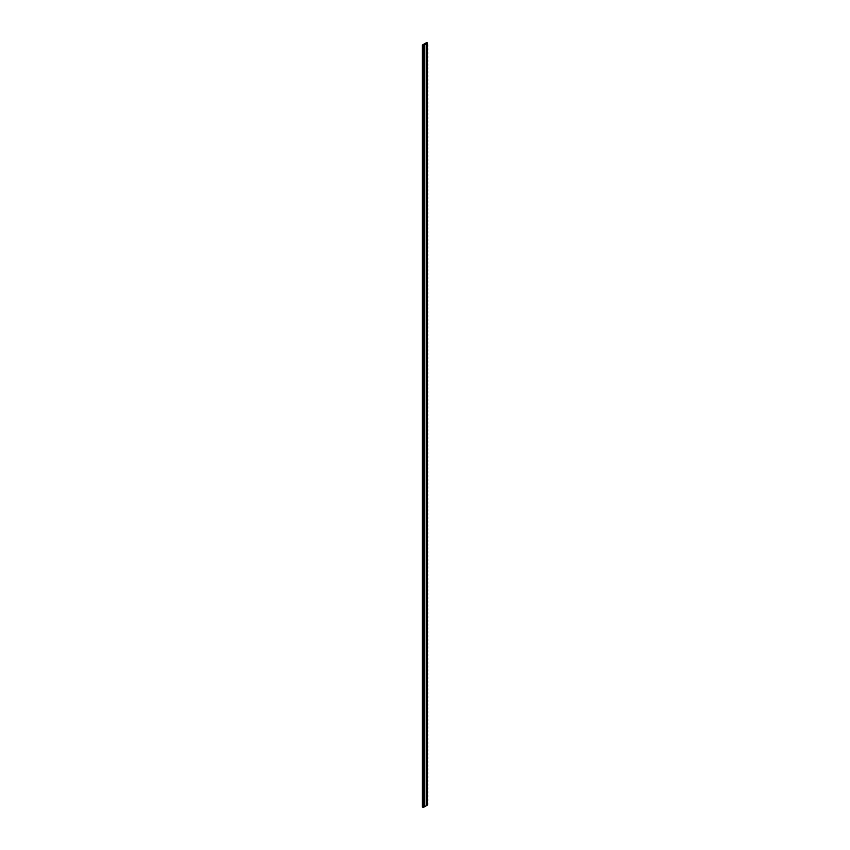 <?xml version="1.0" encoding="UTF-8"?>
<svg xmlns="http://www.w3.org/2000/svg" width="850" height="850" viewBox="0 0 850 850"><rect width="100%" height="100%" fill="white"/><g stroke="black" fill="none" stroke-linecap="round" stroke-linejoin="round"><path stroke-width="1.27" d="M424.671 44.721L424.671 806.671L426.211 805.789L426.211 43.828L424.447 44.721L424.447 806.799L423.236 807.5A2.826 1.636 60 0 1 423.236 804.961L423.236 803.686A2.826 1.636 60 0 1 423.236 801.146L423.236 799.882A2.826 1.636 60 0 1 423.236 797.343L423.236 796.067A2.826 1.636 60 0 1 423.236 793.528L423.236 792.264A2.826 1.636 60 0 1 423.236 789.724L423.236 788.449A2.826 1.636 60 0 1 423.236 785.91L423.236 784.646A2.826 1.636 60 0 1 423.236 782.106L423.236 780.831A2.826 1.636 60 0 1 423.236 778.292L423.236 777.017A2.826 1.636 60 0 1 423.236 774.477L423.236 773.213A2.826 1.636 60 0 1 423.236 770.674L423.236 769.399A2.826 1.636 60 0 1 423.236 766.859L423.236 765.595A2.826 1.636 60 0 1 423.236 763.056L423.236 761.781A2.826 1.636 60 0 1 423.236 759.241L423.236 757.977A2.826 1.636 60 0 1 423.236 755.438L423.236 754.162A2.826 1.636 60 0 1 423.236 751.623L423.236 750.359A2.826 1.636 60 0 1 423.236 747.809L423.236 746.544A2.826 1.636 60 0 1 423.236 744.005L423.236 742.73A2.826 1.636 60 0 1 423.236 740.191L423.236 738.926A2.826 1.636 60 0 1 423.236 736.387L423.236 735.112A2.826 1.636 60 0 1 423.236 732.572L423.236 731.308A2.826 1.636 60 0 1 423.236 728.769L423.236 727.494A2.826 1.636 60 0 1 423.236 724.954L423.236 723.69A2.826 1.636 60 0 1 423.236 721.151L423.236 719.876A2.826 1.636 60 0 1 423.236 717.336L423.236 716.061A2.826 1.636 60 0 1 423.236 713.522L423.236 712.258A2.826 1.636 60 0 1 423.236 709.718L423.236 708.443A2.826 1.636 60 0 1 423.236 705.904L423.236 704.639A2.826 1.636 60 0 1 423.236 702.1L423.236 700.825A2.826 1.636 60 0 1 423.236 698.286L423.236 697.021A2.826 1.636 60 0 1 423.236 694.482L423.236 693.207A2.826 1.636 60 0 1 423.236 690.668L423.236 689.393A2.826 1.636 60 0 1 423.236 686.853L423.236 685.589A2.826 1.636 60 0 1 423.236 683.049L423.236 681.774A2.826 1.636 60 0 1 423.236 679.235L423.236 677.971A2.826 1.636 60 0 1 423.236 675.431L423.236 674.156A2.826 1.636 60 0 1 423.236 671.617L423.236 670.352A2.826 1.636 60 0 1 423.236 667.813L423.236 666.538A2.826 1.636 60 0 1 423.236 663.999L423.236 662.734A2.826 1.636 60 0 1 423.236 660.184L423.236 658.92A2.826 1.636 60 0 1 423.236 656.381L423.236 655.106A2.826 1.636 60 0 1 423.236 652.566L423.236 651.302A2.826 1.636 60 0 1 423.236 648.763L423.236 647.487A2.826 1.636 60 0 1 423.236 644.948L423.236 643.684A2.826 1.636 60 0 1 423.236 641.144L423.236 639.869A2.826 1.636 60 0 1 423.236 637.33L423.236 636.066A2.826 1.636 60 0 1 423.236 633.516L423.236 632.251A2.826 1.636 60 0 1 423.236 629.712L423.236 628.437A2.826 1.636 60 0 1 423.236 625.898L423.236 624.633A2.826 1.636 60 0 1 423.236 622.094L423.236 620.819A2.826 1.636 60 0 1 423.236 618.279L423.236 617.015A2.826 1.636 60 0 1 423.236 614.476L423.236 613.201A2.826 1.636 60 0 1 423.236 610.661L423.236 609.397A2.826 1.636 60 0 1 423.236 606.857L423.236 605.582A2.826 1.636 60 0 1 423.236 603.043L423.236 601.768A2.826 1.636 60 0 1 423.236 599.229L423.236 597.964A2.826 1.636 60 0 1 423.236 595.425L423.236 594.15A2.826 1.636 60 0 1 423.236 591.611L423.236 590.346A2.826 1.636 60 0 1 423.236 587.807L423.236 586.532A2.826 1.636 60 0 1 423.236 583.992L423.236 582.728A2.826 1.636 60 0 1 423.236 580.189L423.236 578.914A2.826 1.636 60 0 1 423.236 576.374L423.236 575.099A2.826 1.636 60 0 1 423.236 572.56L423.236 571.296A2.826 1.636 60 0 1 423.236 568.756L423.236 567.481A2.826 1.636 60 0 1 423.236 564.942L423.236 563.678A2.826 1.636 60 0 1 423.236 561.138L423.236 559.863A2.826 1.636 60 0 1 423.236 557.324L423.236 556.059A2.826 1.636 60 0 1 423.236 553.52L423.236 552.245A2.826 1.636 60 0 1 423.236 549.706L423.236 548.441A2.826 1.636 60 0 1 423.236 545.891L423.236 544.627A2.826 1.636 60 0 1 423.236 542.087L423.236 540.812A2.826 1.636 60 0 1 423.236 538.273L423.236 537.009A2.826 1.636 60 0 1 423.236 534.469L423.236 533.194A2.826 1.636 60 0 1 423.236 530.655L423.236 529.391A2.826 1.636 60 0 1 423.236 526.851L423.236 525.576A2.826 1.636 60 0 1 423.236 523.037L423.236 521.773A2.826 1.636 60 0 1 423.236 519.233L423.236 517.958A2.826 1.636 60 0 1 423.236 515.419L423.236 514.144A2.826 1.636 60 0 1 423.236 511.604L423.236 510.34A2.826 1.636 60 0 1 423.236 507.801L423.236 506.526A2.826 1.636 60 0 1 423.236 503.986L423.236 502.722A2.826 1.636 60 0 1 423.236 500.183L423.236 498.908A2.826 1.636 60 0 1 423.236 496.368L423.236 495.104A2.826 1.636 60 0 1 423.236 492.564L423.236 491.289A2.826 1.636 60 0 1 423.236 488.75L423.236 487.475A2.826 1.636 60 0 1 423.236 484.936L423.236 483.671A2.826 1.636 60 0 1 423.236 481.132L423.236 479.857A2.826 1.636 60 0 1 423.236 477.317L423.236 476.053A2.826 1.636 60 0 1 423.236 473.514L423.236 472.239A2.826 1.636 60 0 1 423.236 469.699L423.236 468.435A2.826 1.636 60 0 1 423.236 465.896L423.236 464.621A2.826 1.636 60 0 1 423.236 462.081L423.236 460.817A2.826 1.636 60 0 1 423.236 458.267L423.236 457.002A2.826 1.636 60 0 1 423.236 454.463L423.236 453.188A2.826 1.636 60 0 1 423.236 450.649L423.236 449.384A2.826 1.636 60 0 1 423.236 446.845L423.236 445.57A2.826 1.636 60 0 1 423.236 443.031L423.236 441.766A2.826 1.636 60 0 1 423.236 439.227L423.236 437.952A2.826 1.636 60 0 1 423.236 435.413L423.236 434.148A2.826 1.636 60 0 1 423.236 431.609L423.236 430.334A2.826 1.636 60 0 1 423.236 427.794L423.236 426.519A2.826 1.636 60 0 1 423.236 423.98L423.236 422.716A2.826 1.636 60 0 1 423.236 420.176L423.236 418.901A2.826 1.636 60 0 1 423.236 416.362L423.236 415.098A2.826 1.636 60 0 1 423.236 412.558L423.236 411.283A2.826 1.636 60 0 1 423.236 408.744L423.236 407.479A2.826 1.636 60 0 1 423.236 404.94L423.236 403.665A2.826 1.636 60 0 1 423.236 401.126L423.236 399.851A2.826 1.636 60 0 1 423.236 397.311L423.236 396.047A2.826 1.636 60 0 1 423.236 393.507L423.236 392.233A2.826 1.636 60 0 1 423.236 389.693L423.236 388.429A2.826 1.636 60 0 1 423.236 385.889L423.236 384.614A2.826 1.636 60 0 1 423.236 382.075L423.236 380.811A2.826 1.636 60 0 1 423.236 378.271L423.236 376.996A2.826 1.636 60 0 1 423.236 374.457L423.236 373.192A2.826 1.636 60 0 1 423.236 370.642L423.236 369.378A2.826 1.636 60 0 1 423.236 366.839L423.236 365.564A2.826 1.636 60 0 1 423.236 363.024L423.236 361.76A2.826 1.636 60 0 1 423.236 359.221L423.236 357.946A2.826 1.636 60 0 1 423.236 355.406L423.236 354.142A2.826 1.636 60 0 1 423.236 351.603L423.236 350.328A2.826 1.636 60 0 1 423.236 347.788L423.236 346.524A2.826 1.636 60 0 1 423.236 343.974L423.236 342.709A2.826 1.636 60 0 1 423.236 340.17L423.236 338.895A2.826 1.636 60 0 1 423.236 336.356L423.236 335.091A2.826 1.636 60 0 1 423.236 332.552L423.236 331.277A2.826 1.636 60 0 1 423.236 328.737L423.236 327.473A2.826 1.636 60 0 1 423.236 324.934L423.236 323.659A2.826 1.636 60 0 1 423.236 321.119L423.236 319.855A2.826 1.636 60 0 1 423.236 317.316L423.236 316.041A2.826 1.636 60 0 1 423.236 313.501L423.236 312.226A2.826 1.636 60 0 1 423.236 309.687L423.236 308.422A2.826 1.636 60 0 1 423.236 305.883L423.236 304.608A2.826 1.636 60 0 1 423.236 302.069L423.236 300.804A2.826 1.636 60 0 1 423.236 298.265L423.236 296.99A2.826 1.636 60 0 1 423.236 294.451L423.236 293.186A2.826 1.636 60 0 1 423.236 290.647L423.236 289.372A2.826 1.636 60 0 1 423.236 286.832L423.236 285.558A2.826 1.636 60 0 1 423.236 283.018L423.236 281.754A2.826 1.636 60 0 1 423.236 279.214L423.236 277.939A2.826 1.636 60 0 1 423.236 275.4L423.236 274.136A2.826 1.636 60 0 1 423.236 271.596L423.236 270.321A2.826 1.636 60 0 1 423.236 267.782L423.236 266.517A2.826 1.636 60 0 1 423.236 263.978L423.236 262.703A2.826 1.636 60 0 1 423.236 260.164L423.236 258.899A2.826 1.636 60 0 1 423.236 256.349L423.236 255.085A2.826 1.636 60 0 1 423.236 252.546L423.236 251.271A2.826 1.636 60 0 1 423.236 248.731L423.236 247.467A2.826 1.636 60 0 1 423.236 244.928L423.236 243.653A2.826 1.636 60 0 1 423.236 241.113L423.236 239.849A2.826 1.636 60 0 1 423.236 237.309L423.236 236.034A2.826 1.636 60 0 1 423.236 233.495L423.236 232.231A2.826 1.636 60 0 1 423.236 229.691L423.236 228.416A2.826 1.636 60 0 1 423.236 225.877L423.236 224.602A2.826 1.636 60 0 1 423.236 222.062L423.236 220.798A2.826 1.636 60 0 1 423.236 218.259L423.236 216.984A2.826 1.636 60 0 1 423.236 214.444L423.236 213.18A2.826 1.636 60 0 1 423.236 210.641L423.236 209.366A2.826 1.636 60 0 1 423.236 206.826L423.236 205.562A2.826 1.636 60 0 1 423.236 203.023L423.236 201.748A2.826 1.636 60 0 1 423.236 199.208L423.236 197.933A2.826 1.636 60 0 1 423.236 195.394L423.236 194.129A2.826 1.636 60 0 1 423.236 191.59L423.236 190.315A2.826 1.636 60 0 1 423.236 187.776L423.236 186.511A2.826 1.636 60 0 1 423.236 183.972L423.236 182.697A2.826 1.636 60 0 1 423.236 180.157L423.236 178.893A2.826 1.636 60 0 1 423.236 176.354L423.236 175.079A2.826 1.636 60 0 1 423.236 172.539L423.236 171.275A2.826 1.636 60 0 1 423.236 168.725L423.236 167.461A2.826 1.636 60 0 1 423.236 164.921L423.236 163.646A2.826 1.636 60 0 1 423.236 161.107L423.236 159.843A2.826 1.636 60 0 1 423.236 157.303L423.236 156.028A2.826 1.636 60 0 1 423.236 153.489L423.236 152.224A2.826 1.636 60 0 1 423.236 149.685L423.236 148.41A2.826 1.636 60 0 1 423.236 145.871L423.236 144.606A2.826 1.636 60 0 1 423.236 142.067L423.236 140.792A2.826 1.636 60 0 1 423.236 138.252L423.236 136.977A2.826 1.636 60 0 1 423.236 134.438L423.236 133.174A2.826 1.636 60 0 1 423.236 130.634L423.236 129.359A2.826 1.636 60 0 1 423.236 126.82L423.236 125.556A2.826 1.636 60 0 1 423.236 123.016L423.236 121.741A2.826 1.636 60 0 1 423.236 119.202L423.236 117.938A2.826 1.636 60 0 1 423.236 115.398L423.236 114.123A2.826 1.636 60 0 1 423.236 111.584L423.236 110.309A2.826 1.636 60 0 1 423.236 107.769L423.236 106.505A2.826 1.636 60 0 1 423.236 103.966L423.236 102.691A2.826 1.636 60 0 1 423.236 100.151L423.236 98.887A2.826 1.636 60 0 1 423.236 96.348L423.236 95.073A2.826 1.636 60 0 1 423.236 92.533L423.236 91.269A2.826 1.636 60 0 1 423.236 88.729L423.236 87.454A2.826 1.636 60 0 1 423.236 84.915L423.236 83.651A2.826 1.636 60 0 1 423.236 81.101L423.236 79.836A2.826 1.636 60 0 1 423.236 77.297L423.236 76.022A2.826 1.636 60 0 1 423.236 73.483L423.236 72.218A2.826 1.636 60 0 1 423.236 69.679L423.236 68.404A2.826 1.636 60 0 1 423.236 65.864L423.236 64.6A2.826 1.636 60 0 1 423.236 62.061L423.236 60.786A2.826 1.636 60 0 1 423.236 58.246L423.236 56.982A2.826 1.636 60 0 1 423.236 54.443L423.236 53.167A2.826 1.636 60 0 1 423.236 50.628L423.236 49.353A2.826 1.636 60 0 1 423.236 46.814L423.236 45.549L424.447 44.848M427.337 43.116A2.826 1.636 -120 0 1 427.391 42.861L426.764 42.5L422.365 45.039L422.365 806.99L423.236 807.5A2.826 1.636 -60 0 0 423.236 804.961M426.211 805.662L427.391 805.109A2.826 1.636 -60 0 1 427.635 804.323L427.635 803.059A2.826 1.636 -60 0 1 427.635 800.519L427.635 799.244A2.826 1.636 -60 0 1 427.635 796.705L427.635 795.441A2.826 1.636 -60 0 1 427.635 792.901L427.635 791.626A2.826 1.636 -60 0 1 427.635 789.087L427.635 787.812A2.826 1.636 -60 0 1 427.635 785.273L427.635 784.008A2.826 1.636 -60 0 1 427.635 781.469L427.635 780.194A2.826 1.636 -60 0 1 427.635 777.654L427.635 776.39A2.826 1.636 -60 0 1 427.635 773.851L427.635 772.576A2.826 1.636 -60 0 1 427.635 770.036L427.635 768.772A2.826 1.636 -60 0 1 427.635 766.232L427.635 764.957A2.826 1.636 -60 0 1 427.635 762.418L427.635 761.143A2.826 1.636 -60 0 1 427.635 758.604L427.635 757.339A2.826 1.636 -60 0 1 427.635 754.8L427.635 753.525A2.826 1.636 -60 0 1 427.635 750.986L427.635 749.721A2.826 1.636 -60 0 1 427.635 747.182L427.635 745.907A2.826 1.636 -60 0 1 427.635 743.367L427.635 742.103A2.826 1.636 -60 0 1 427.635 739.564L427.635 738.289A2.826 1.636 -60 0 1 427.635 735.749L427.635 734.474A2.826 1.636 -60 0 1 427.635 731.935L427.635 730.671A2.826 1.636 -60 0 1 427.635 728.131L427.635 726.856A2.826 1.636 -60 0 1 427.635 724.317L427.635 723.053A2.826 1.636 -60 0 1 427.635 720.513L427.635 719.238A2.826 1.636 -60 0 1 427.635 716.699L427.635 715.434A2.826 1.636 -60 0 1 427.635 712.895L427.635 711.62A2.826 1.636 -60 0 1 427.635 709.081L427.635 707.816A2.826 1.636 -60 0 1 427.635 705.266L427.635 704.002A2.826 1.636 -60 0 1 427.635 701.463L427.635 700.188A2.826 1.636 -60 0 1 427.635 697.648L427.635 696.384A2.826 1.636 -60 0 1 427.635 693.844L427.635 692.569A2.826 1.636 -60 0 1 427.635 690.03L427.635 688.766A2.826 1.636 -60 0 1 427.635 686.226L427.635 684.951A2.826 1.636 -60 0 1 427.635 682.412L427.635 681.148A2.826 1.636 -60 0 1 427.635 678.608L427.635 677.333A2.826 1.636 -60 0 1 427.635 674.794L427.635 673.519A2.826 1.636 -60 0 1 427.635 670.979L427.635 669.715A2.826 1.636 -60 0 1 427.635 667.176L427.635 665.901A2.826 1.636 -60 0 1 427.635 663.361L427.635 662.097A2.826 1.636 -60 0 1 427.635 659.558L427.635 658.282A2.826 1.636 -60 0 1 427.635 655.743L427.635 654.479A2.826 1.636 -60 0 1 427.635 651.939L427.635 650.664A2.826 1.636 -60 0 1 427.635 648.125L427.635 646.85A2.826 1.636 -60 0 1 427.635 644.311L427.635 643.046A2.826 1.636 -60 0 1 427.635 640.507L427.635 639.232A2.826 1.636 -60 0 1 427.635 636.692L427.635 635.428A2.826 1.636 -60 0 1 427.635 632.889L427.635 631.614A2.826 1.636 -60 0 1 427.635 629.074L427.635 627.81A2.826 1.636 -60 0 1 427.635 625.271L427.635 623.996A2.826 1.636 -60 0 1 427.635 621.456L427.635 620.192A2.826 1.636 -60 0 1 427.635 617.642L427.635 616.378A2.826 1.636 -60 0 1 427.635 613.838L427.635 612.563A2.826 1.636 -60 0 1 427.635 610.024L427.635 608.759A2.826 1.636 -60 0 1 427.635 606.22L427.635 604.945A2.826 1.636 -60 0 1 427.635 602.406L427.635 601.141A2.826 1.636 -60 0 1 427.635 598.602L427.635 597.327A2.826 1.636 -60 0 1 427.635 594.787L427.635 593.523A2.826 1.636 -60 0 1 427.635 590.984L427.635 589.709A2.826 1.636 -60 0 1 427.635 587.169L427.635 585.894A2.826 1.636 -60 0 1 427.635 583.355L427.635 582.091A2.826 1.636 -60 0 1 427.635 579.551L427.635 578.276A2.826 1.636 -60 0 1 427.635 575.737L427.635 574.472A2.826 1.636 -60 0 1 427.635 571.933L427.635 570.658A2.826 1.636 -60 0 1 427.635 568.119L427.635 566.854A2.826 1.636 -60 0 1 427.635 564.315L427.635 563.04A2.826 1.636 -60 0 1 427.635 560.501L427.635 559.226A2.826 1.636 -60 0 1 427.635 556.686L427.635 555.422A2.826 1.636 -60 0 1 427.635 552.883L427.635 551.607A2.826 1.636 -60 0 1 427.635 549.068L427.635 547.804A2.826 1.636 -60 0 1 427.635 545.264L427.635 543.989A2.826 1.636 -60 0 1 427.635 541.45L427.635 540.186A2.826 1.636 -60 0 1 427.635 537.646L427.635 536.371A2.826 1.636 -60 0 1 427.635 533.832L427.635 532.567A2.826 1.636 -60 0 1 427.635 530.017L427.635 528.753A2.826 1.636 -60 0 1 427.635 526.214L427.635 524.939A2.826 1.636 -60 0 1 427.635 522.399L427.635 521.135A2.826 1.636 -60 0 1 427.635 518.596L427.635 517.321A2.826 1.636 -60 0 1 427.635 514.781L427.635 513.517A2.826 1.636 -60 0 1 427.635 510.978L427.635 509.703A2.826 1.636 -60 0 1 427.635 507.163L427.635 505.899A2.826 1.636 -60 0 1 427.635 503.359L427.635 502.084A2.826 1.636 -60 0 1 427.635 499.545L427.635 498.27A2.826 1.636 -60 0 1 427.635 495.731L427.635 494.466A2.826 1.636 -60 0 1 427.635 491.927L427.635 490.652A2.826 1.636 -60 0 1 427.635 488.112L427.635 486.848A2.826 1.636 -60 0 1 427.635 484.309L427.635 483.034A2.826 1.636 -60 0 1 427.635 480.494L427.635 479.23A2.826 1.636 -60 0 1 427.635 476.691L427.635 475.416A2.826 1.636 -60 0 1 427.635 472.876L427.635 471.601A2.826 1.636 -60 0 1 427.635 469.062L427.635 467.797A2.826 1.636 -60 0 1 427.635 465.258L427.635 463.983A2.826 1.636 -60 0 1 427.635 461.444L427.635 460.179A2.826 1.636 -60 0 1 427.635 457.64L427.635 456.365A2.826 1.636 -60 0 1 427.635 453.826L427.635 452.561A2.826 1.636 -60 0 1 427.635 450.022L427.635 448.747A2.826 1.636 -60 0 1 427.635 446.207L427.635 444.933A2.826 1.636 -60 0 1 427.635 442.393L427.635 441.129A2.826 1.636 -60 0 1 427.635 438.589L427.635 437.314A2.826 1.636 -60 0 1 427.635 434.775L427.635 433.511A2.826 1.636 -60 0 1 427.635 430.971L427.635 429.696A2.826 1.636 -60 0 1 427.635 427.157L427.635 425.892A2.826 1.636 -60 0 1 427.635 423.353L427.635 422.078A2.826 1.636 -60 0 1 427.635 419.539L427.635 418.274A2.826 1.636 -60 0 1 427.635 415.724L427.635 414.46A2.826 1.636 -60 0 1 427.635 411.921L427.635 410.646A2.826 1.636 -60 0 1 427.635 408.106L427.635 406.842A2.826 1.636 -60 0 1 427.635 404.303L427.635 403.027A2.826 1.636 -60 0 1 427.635 400.488L427.635 399.224A2.826 1.636 -60 0 1 427.635 396.684L427.635 395.409A2.826 1.636 -60 0 1 427.635 392.87L427.635 391.606A2.826 1.636 -60 0 1 427.635 389.066L427.635 387.791A2.826 1.636 -60 0 1 427.635 385.252L427.635 383.977A2.826 1.636 -60 0 1 427.635 381.438L427.635 380.173A2.826 1.636 -60 0 1 427.635 377.634L427.635 376.359A2.826 1.636 -60 0 1 427.635 373.819L427.635 372.555A2.826 1.636 -60 0 1 427.635 370.016L427.635 368.741A2.826 1.636 -60 0 1 427.635 366.201L427.635 364.937A2.826 1.636 -60 0 1 427.635 362.397L427.635 361.123A2.826 1.636 -60 0 1 427.635 358.583L427.635 357.308A2.826 1.636 -60 0 1 427.635 354.769L427.635 353.504A2.826 1.636 -60 0 1 427.635 350.965L427.635 349.69A2.826 1.636 -60 0 1 427.635 347.151L427.635 345.886A2.826 1.636 -60 0 1 427.635 343.347L427.635 342.072A2.826 1.636 -60 0 1 427.635 339.533L427.635 338.268A2.826 1.636 -60 0 1 427.635 335.729L427.635 334.454A2.826 1.636 -60 0 1 427.635 331.914L427.635 330.65A2.826 1.636 -60 0 1 427.635 328.1L427.635 326.836A2.826 1.636 -60 0 1 427.635 324.296L427.635 323.021A2.826 1.636 -60 0 1 427.635 320.482L427.635 319.217A2.826 1.636 -60 0 1 427.635 316.678L427.635 315.403A2.826 1.636 -60 0 1 427.635 312.864L427.635 311.599A2.826 1.636 -60 0 1 427.635 309.06L427.635 307.785A2.826 1.636 -60 0 1 427.635 305.246L427.635 303.981A2.826 1.636 -60 0 1 427.635 301.442L427.635 300.167A2.826 1.636 -60 0 1 427.635 297.627L427.635 296.353A2.826 1.636 -60 0 1 427.635 293.813L427.635 292.549A2.826 1.636 -60 0 1 427.635 290.009L427.635 288.734A2.826 1.636 -60 0 1 427.635 286.195L427.635 284.931A2.826 1.636 -60 0 1 427.635 282.391L427.635 281.116A2.826 1.636 -60 0 1 427.635 278.577L427.635 277.312A2.826 1.636 -60 0 1 427.635 274.773L427.635 273.498A2.826 1.636 -60 0 1 427.635 270.959L427.635 269.684A2.826 1.636 -60 0 1 427.635 267.144L427.635 265.88A2.826 1.636 -60 0 1 427.635 263.341L427.635 262.066A2.826 1.636 -60 0 1 427.635 259.526L427.635 258.262A2.826 1.636 -60 0 1 427.635 255.722L427.635 254.447A2.826 1.636 -60 0 1 427.635 251.908L427.635 250.644A2.826 1.636 -60 0 1 427.635 248.104L427.635 246.829A2.826 1.636 -60 0 1 427.635 244.29L427.635 243.026A2.826 1.636 -60 0 1 427.635 240.476L427.635 239.211A2.826 1.636 -60 0 1 427.635 236.672L427.635 235.397A2.826 1.636 -60 0 1 427.635 232.857L427.635 231.593A2.826 1.636 -60 0 1 427.635 229.054L427.635 227.779A2.826 1.636 -60 0 1 427.635 225.239L427.635 223.975A2.826 1.636 -60 0 1 427.635 221.436L427.635 220.161A2.826 1.636 -60 0 1 427.635 217.621L427.635 216.357A2.826 1.636 -60 0 1 427.635 213.817L427.635 212.542A2.826 1.636 -60 0 1 427.635 210.003L427.635 208.728A2.826 1.636 -60 0 1 427.635 206.189L427.635 204.924A2.826 1.636 -60 0 1 427.635 202.385L427.635 201.11A2.826 1.636 -60 0 1 427.635 198.571L427.635 197.306A2.826 1.636 -60 0 1 427.635 194.767L427.635 193.492A2.826 1.636 -60 0 1 427.635 190.952L427.635 189.688A2.826 1.636 -60 0 1 427.635 187.149L427.635 185.874A2.826 1.636 -60 0 1 427.635 183.334L427.635 182.059A2.826 1.636 -60 0 1 427.635 179.52L427.635 178.256A2.826 1.636 -60 0 1 427.635 175.716L427.635 174.441A2.826 1.636 -60 0 1 427.635 171.902L427.635 170.637A2.826 1.636 -60 0 1 427.635 168.098L427.635 166.823A2.826 1.636 -60 0 1 427.635 164.284L427.635 163.019A2.826 1.636 -60 0 1 427.635 160.48L427.635 159.205A2.826 1.636 -60 0 1 427.635 156.666L427.635 155.391A2.826 1.636 -60 0 1 427.635 152.851L427.635 151.587A2.826 1.636 -60 0 1 427.635 149.048L427.635 147.773A2.826 1.636 -60 0 1 427.635 145.233L427.635 143.969A2.826 1.636 -60 0 1 427.635 141.429L427.635 140.154A2.826 1.636 -60 0 1 427.635 137.615L427.635 136.351A2.826 1.636 -60 0 1 427.635 133.811L427.635 132.536A2.826 1.636 -60 0 1 427.635 129.997L427.635 128.732A2.826 1.636 -60 0 1 427.635 126.183L427.635 124.918A2.826 1.636 -60 0 1 427.635 122.379L427.635 121.104A2.826 1.636 -60 0 1 427.635 118.564L427.635 117.3A2.826 1.636 -60 0 1 427.635 114.761L427.635 113.486A2.826 1.636 -60 0 1 427.635 110.946L427.635 109.682A2.826 1.636 -60 0 1 427.635 107.142L427.635 105.868A2.826 1.636 -60 0 1 427.635 103.328L427.635 102.064A2.826 1.636 -60 0 1 427.635 99.524L427.635 98.249A2.826 1.636 -60 0 1 427.635 95.71L427.635 94.435A2.826 1.636 -60 0 1 427.635 91.896L427.635 90.631A2.826 1.636 -60 0 1 427.635 88.092L427.635 86.817A2.826 1.636 -60 0 1 427.635 84.277L427.635 83.013A2.826 1.636 -60 0 1 427.635 80.474L427.635 79.199A2.826 1.636 -60 0 1 427.635 76.659L427.635 75.395A2.826 1.636 -60 0 1 427.635 72.856L427.635 71.581A2.826 1.636 -60 0 1 427.635 69.041L427.635 67.766A2.826 1.636 -60 0 1 427.635 65.227L427.635 63.963A2.826 1.636 -60 0 1 427.635 61.423L427.635 60.148A2.826 1.636 -60 0 1 427.635 57.609L427.635 56.344A2.826 1.636 -60 0 1 427.635 53.805L427.635 52.53A2.826 1.636 -60 0 1 427.635 49.991L427.635 48.726A2.826 1.636 -60 0 1 427.635 46.187L427.635 44.912A2.826 1.636 -60 0 1 427.391 43.159L426.211 43.828M426.434 805.662L426.434 43.711M427.327 43.191A2.826 1.636 -120 0 0 427.635 44.912M427.635 46.187A2.826 1.636 -120 0 0 427.635 48.726M427.635 49.991A2.826 1.636 -120 0 0 427.635 52.53M427.635 53.805A2.826 1.636 -120 0 0 427.635 56.344M427.635 57.609A2.826 1.636 -120 0 0 427.635 60.148M427.635 61.423A2.826 1.636 -120 0 0 427.635 63.963M427.635 65.227A2.826 1.636 -120 0 0 427.635 67.766M427.635 69.041A2.826 1.636 -120 0 0 427.635 71.581M427.635 72.856A2.826 1.636 -120 0 0 427.635 75.395M427.635 76.659A2.826 1.636 -120 0 0 427.635 79.199M427.635 80.474A2.826 1.636 -120 0 0 427.635 83.013M427.635 84.277A2.826 1.636 -120 0 0 427.635 86.817M427.635 88.092A2.826 1.636 -120 0 0 427.635 90.631M427.635 91.896A2.826 1.636 -120 0 0 427.635 94.435M427.635 95.71A2.826 1.636 -120 0 0 427.635 98.249M427.635 99.524A2.826 1.636 -120 0 0 427.635 102.064M427.635 103.328A2.826 1.636 -120 0 0 427.635 105.868M427.635 107.142A2.826 1.636 -120 0 0 427.635 109.682M427.635 110.946A2.826 1.636 -120 0 0 427.635 113.486M427.635 114.761A2.826 1.636 -120 0 0 427.635 117.3M427.635 118.564A2.826 1.636 -120 0 0 427.635 121.104M427.635 122.379A2.826 1.636 -120 0 0 427.635 124.918M427.635 126.183A2.826 1.636 -120 0 0 427.635 128.732M427.635 129.997A2.826 1.636 -120 0 0 427.635 132.536M427.635 133.811A2.826 1.636 -120 0 0 427.635 136.351M427.635 137.615A2.826 1.636 -120 0 0 427.635 140.154M427.635 141.429A2.826 1.636 -120 0 0 427.635 143.969M427.635 145.233A2.826 1.636 -120 0 0 427.635 147.773M427.635 149.048A2.826 1.636 -120 0 0 427.635 151.587M427.635 152.851A2.826 1.636 -120 0 0 427.635 155.391M427.635 156.666A2.826 1.636 -120 0 0 427.635 159.205M427.635 160.48A2.826 1.636 -120 0 0 427.635 163.019M427.635 164.284A2.826 1.636 -120 0 0 427.635 166.823M427.635 168.098A2.826 1.636 -120 0 0 427.635 170.637M427.635 171.902A2.826 1.636 -120 0 0 427.635 174.441M427.635 175.716A2.826 1.636 -120 0 0 427.635 178.256M427.635 179.52A2.826 1.636 -120 0 0 427.635 182.059M427.635 183.334A2.826 1.636 -120 0 0 427.635 185.874M427.635 187.149A2.826 1.636 -120 0 0 427.635 189.688M427.635 190.952A2.826 1.636 -120 0 0 427.635 193.492M427.635 194.767A2.826 1.636 -120 0 0 427.635 197.306M427.635 198.571A2.826 1.636 -120 0 0 427.635 201.11M427.635 202.385A2.826 1.636 -120 0 0 427.635 204.924M427.635 206.189A2.826 1.636 -120 0 0 427.635 208.728M427.635 210.003A2.826 1.636 -120 0 0 427.635 212.542M427.635 213.817A2.826 1.636 -120 0 0 427.635 216.357M427.635 217.621A2.826 1.636 -120 0 0 427.635 220.161M427.635 221.436A2.826 1.636 -120 0 0 427.635 223.975M427.635 225.239A2.826 1.636 -120 0 0 427.635 227.779M427.635 229.054A2.826 1.636 -120 0 0 427.635 231.593M427.635 232.857A2.826 1.636 -120 0 0 427.635 235.397M427.635 236.672A2.826 1.636 -120 0 0 427.635 239.211M427.635 240.476A2.826 1.636 -120 0 0 427.635 243.026M427.635 244.29A2.826 1.636 -120 0 0 427.635 246.829M427.635 248.104A2.826 1.636 -120 0 0 427.635 250.644M427.635 251.908A2.826 1.636 -120 0 0 427.635 254.447M427.635 255.722A2.826 1.636 -120 0 0 427.635 258.262M427.635 259.526A2.826 1.636 -120 0 0 427.635 262.066M427.635 263.341A2.826 1.636 -120 0 0 427.635 265.88M427.635 267.144A2.826 1.636 -120 0 0 427.635 269.684M427.635 270.959A2.826 1.636 -120 0 0 427.635 273.498M427.635 274.773A2.826 1.636 -120 0 0 427.635 277.312M427.635 278.577A2.826 1.636 -120 0 0 427.635 281.116M427.635 282.391A2.826 1.636 -120 0 0 427.635 284.931M427.635 286.195A2.826 1.636 -120 0 0 427.635 288.734M427.635 290.009A2.826 1.636 -120 0 0 427.635 292.549M427.635 293.813A2.826 1.636 -120 0 0 427.635 296.353M427.635 297.627A2.826 1.636 -120 0 0 427.635 300.167M427.635 301.442A2.826 1.636 -120 0 0 427.635 303.981M427.635 305.246A2.826 1.636 -120 0 0 427.635 307.785M427.635 309.06A2.826 1.636 -120 0 0 427.635 311.599M427.635 312.864A2.826 1.636 -120 0 0 427.635 315.403M427.635 316.678A2.826 1.636 -120 0 0 427.635 319.217M427.635 320.482A2.826 1.636 -120 0 0 427.635 323.021M427.635 324.296A2.826 1.636 -120 0 0 427.635 326.836M427.635 328.1A2.826 1.636 -120 0 0 427.635 330.65M427.635 331.914A2.826 1.636 -120 0 0 427.635 334.454M427.635 335.729A2.826 1.636 -120 0 0 427.635 338.268M427.635 339.533A2.826 1.636 -120 0 0 427.635 342.072M427.635 343.347A2.826 1.636 -120 0 0 427.635 345.886M427.635 347.151A2.826 1.636 -120 0 0 427.635 349.69M427.635 350.965A2.826 1.636 -120 0 0 427.635 353.504M427.635 354.769A2.826 1.636 -120 0 0 427.635 357.308M427.635 358.583A2.826 1.636 -120 0 0 427.635 361.123M427.635 362.397A2.826 1.636 -120 0 0 427.635 364.937M427.635 366.201A2.826 1.636 -120 0 0 427.635 368.741M427.635 370.016A2.826 1.636 -120 0 0 427.635 372.555M427.635 373.819A2.826 1.636 -120 0 0 427.635 376.359M427.635 377.634A2.826 1.636 -120 0 0 427.635 380.173M427.635 381.438A2.826 1.636 -120 0 0 427.635 383.977M427.635 385.252A2.826 1.636 -120 0 0 427.635 387.791M427.635 389.066A2.826 1.636 -120 0 0 427.635 391.606M427.635 392.87A2.826 1.636 -120 0 0 427.635 395.409M427.635 396.684A2.826 1.636 -120 0 0 427.635 399.224M427.635 400.488A2.826 1.636 -120 0 0 427.635 403.027M427.635 404.303A2.826 1.636 -120 0 0 427.635 406.842M427.635 408.106A2.826 1.636 -120 0 0 427.635 410.646M427.635 411.921A2.826 1.636 -120 0 0 427.635 414.46M427.635 415.724A2.826 1.636 -120 0 0 427.635 418.274M427.635 419.539A2.826 1.636 -120 0 0 427.635 422.078M427.635 423.353A2.826 1.636 -120 0 0 427.635 425.892M427.635 427.157A2.826 1.636 -120 0 0 427.635 429.696M427.635 430.971A2.826 1.636 -120 0 0 427.635 433.511M427.635 434.775A2.826 1.636 -120 0 0 427.635 437.314M427.635 438.589A2.826 1.636 -120 0 0 427.635 441.129M427.635 442.393A2.826 1.636 -120 0 0 427.635 444.933M427.635 446.207A2.826 1.636 -120 0 0 427.635 448.747M427.635 450.022A2.826 1.636 -120 0 0 427.635 452.561M427.635 453.826A2.826 1.636 -120 0 0 427.635 456.365M427.635 457.64A2.826 1.636 -120 0 0 427.635 460.179M427.635 461.444A2.826 1.636 -120 0 0 427.635 463.983M427.635 465.258A2.826 1.636 -120 0 0 427.635 467.797M427.635 469.062A2.826 1.636 -120 0 0 427.635 471.601M427.635 472.876A2.826 1.636 -120 0 0 427.635 475.416M427.635 476.691A2.826 1.636 -120 0 0 427.635 479.23M427.635 480.494A2.826 1.636 -120 0 0 427.635 483.034M427.635 484.309A2.826 1.636 -120 0 0 427.635 486.848M427.635 488.112A2.826 1.636 -120 0 0 427.635 490.652M427.635 491.927A2.826 1.636 -120 0 0 427.635 494.466M427.635 495.731A2.826 1.636 -120 0 0 427.635 498.27M427.635 499.545A2.826 1.636 -120 0 0 427.635 502.084M427.635 503.359A2.826 1.636 -120 0 0 427.635 505.899M427.635 507.163A2.826 1.636 -120 0 0 427.635 509.703M427.635 510.978A2.826 1.636 -120 0 0 427.635 513.517M427.635 514.781A2.826 1.636 -120 0 0 427.635 517.321M427.635 518.596A2.826 1.636 -120 0 0 427.635 521.135M427.635 522.399A2.826 1.636 -120 0 0 427.635 524.939M427.635 526.214A2.826 1.636 -120 0 0 427.635 528.753M427.635 530.017A2.826 1.636 -120 0 0 427.635 532.567M427.635 533.832A2.826 1.636 -120 0 0 427.635 536.371M427.635 537.646A2.826 1.636 -120 0 0 427.635 540.186M427.635 541.45A2.826 1.636 -120 0 0 427.635 543.989M427.635 545.264A2.826 1.636 -120 0 0 427.635 547.804M427.635 549.068A2.826 1.636 -120 0 0 427.635 551.607M427.635 552.883A2.826 1.636 -120 0 0 427.635 555.422M427.635 556.686A2.826 1.636 -120 0 0 427.635 559.226M427.635 560.501A2.826 1.636 -120 0 0 427.635 563.04M427.635 564.315A2.826 1.636 -120 0 0 427.635 566.854M427.635 568.119A2.826 1.636 -120 0 0 427.635 570.658M427.635 571.933A2.826 1.636 -120 0 0 427.635 574.472M427.635 575.737A2.826 1.636 -120 0 0 427.635 578.276M427.635 579.551A2.826 1.636 -120 0 0 427.635 582.091M427.635 583.355A2.826 1.636 -120 0 0 427.635 585.894M427.635 587.169A2.826 1.636 -120 0 0 427.635 589.709M427.635 590.984A2.826 1.636 -120 0 0 427.635 593.523M427.635 594.787A2.826 1.636 -120 0 0 427.635 597.327M427.635 598.602A2.826 1.636 -120 0 0 427.635 601.141M427.635 602.406A2.826 1.636 -120 0 0 427.635 604.945M427.635 606.22A2.826 1.636 -120 0 0 427.635 608.759M427.635 610.024A2.826 1.636 -120 0 0 427.635 612.563M427.635 613.838A2.826 1.636 -120 0 0 427.635 616.378M427.635 617.642A2.826 1.636 -120 0 0 427.635 620.192M427.635 621.456A2.826 1.636 -120 0 0 427.635 623.996M427.635 625.271A2.826 1.636 -120 0 0 427.635 627.81M427.635 629.074A2.826 1.636 -120 0 0 427.635 631.614M427.635 632.889A2.826 1.636 -120 0 0 427.635 635.428M427.635 636.692A2.826 1.636 -120 0 0 427.635 639.232M427.635 640.507A2.826 1.636 -120 0 0 427.635 643.046M427.635 644.311A2.826 1.636 -120 0 0 427.635 646.85M427.635 648.125A2.826 1.636 -120 0 0 427.635 650.664M427.635 651.939A2.826 1.636 -120 0 0 427.635 654.479M427.635 655.743A2.826 1.636 -120 0 0 427.635 658.282M427.635 659.558A2.826 1.636 -120 0 0 427.635 662.097M427.635 663.361A2.826 1.636 -120 0 0 427.635 665.901M427.635 667.176A2.826 1.636 -120 0 0 427.635 669.715M427.635 670.979A2.826 1.636 -120 0 0 427.635 673.519M427.635 674.794A2.826 1.636 -120 0 0 427.635 677.333M427.635 678.608A2.826 1.636 -120 0 0 427.635 681.148M427.635 682.412A2.826 1.636 -120 0 0 427.635 684.951M427.635 686.226A2.826 1.636 -120 0 0 427.635 688.766M427.635 690.03A2.826 1.636 -120 0 0 427.635 692.569M427.635 693.844A2.826 1.636 -120 0 0 427.635 696.384M427.635 697.648A2.826 1.636 -120 0 0 427.635 700.188M427.635 701.463A2.826 1.636 -120 0 0 427.635 704.002M427.635 705.266A2.826 1.636 -120 0 0 427.635 707.816M427.635 709.081A2.826 1.636 -120 0 0 427.635 711.62M427.635 712.895A2.826 1.636 -120 0 0 427.635 715.434M427.635 716.699A2.826 1.636 -120 0 0 427.635 719.238M427.635 720.513A2.826 1.636 -120 0 0 427.635 723.053M427.635 724.317A2.826 1.636 -120 0 0 427.635 726.856M427.635 728.131A2.826 1.636 -120 0 0 427.635 730.671M427.635 731.935A2.826 1.636 -120 0 0 427.635 734.474M427.635 735.749A2.826 1.636 -120 0 0 427.635 738.289M427.635 739.564A2.826 1.636 -120 0 0 427.635 742.103M427.635 743.367A2.826 1.636 -120 0 0 427.635 745.907M427.635 747.182A2.826 1.636 -120 0 0 427.635 749.721M427.635 750.986A2.826 1.636 -120 0 0 427.635 753.525M427.635 754.8A2.826 1.636 -120 0 0 427.635 757.339M427.635 758.604A2.826 1.636 -120 0 0 427.635 761.143M427.635 762.418A2.826 1.636 -120 0 0 427.635 764.957M427.635 766.232A2.826 1.636 -120 0 0 427.635 768.772M427.635 770.036A2.826 1.636 -120 0 0 427.635 772.576M427.635 773.851A2.826 1.636 -120 0 0 427.635 776.39M427.635 777.654A2.826 1.636 -120 0 0 427.635 780.194M427.635 781.469A2.826 1.636 -120 0 0 427.635 784.008M427.635 785.273A2.826 1.636 -120 0 0 427.635 787.812M427.635 789.087A2.826 1.636 -120 0 0 427.635 791.626M427.635 792.901A2.826 1.636 -120 0 0 427.635 795.441M427.635 796.705A2.826 1.636 -120 0 0 427.635 799.244M427.635 800.519A2.826 1.636 -120 0 0 427.635 803.059M423.236 46.814A2.826 1.636 -60 0 1 423.236 49.353M423.236 50.628A2.826 1.636 -60 0 1 423.236 53.167M423.236 54.443A2.826 1.636 -60 0 1 423.236 56.982M423.236 58.246A2.826 1.636 -60 0 1 423.236 60.786M423.236 62.061A2.826 1.636 -60 0 1 423.236 64.6M423.236 65.864A2.826 1.636 -60 0 1 423.236 68.404M423.236 69.679A2.826 1.636 -60 0 1 423.236 72.218M423.236 73.483A2.826 1.636 -60 0 1 423.236 76.022M423.236 77.297A2.826 1.636 -60 0 1 423.236 79.836M423.236 81.101A2.826 1.636 -60 0 1 423.236 83.651M423.236 84.915A2.826 1.636 -60 0 1 423.236 87.454M423.236 88.729A2.826 1.636 -60 0 1 423.236 91.269M423.236 92.533A2.826 1.636 -60 0 1 423.236 95.073M423.236 96.348A2.826 1.636 -60 0 1 423.236 98.887M423.236 100.151A2.826 1.636 -60 0 1 423.236 102.691M423.236 103.966A2.826 1.636 -60 0 1 423.236 106.505M423.236 107.769A2.826 1.636 -60 0 1 423.236 110.309M423.236 111.584A2.826 1.636 -60 0 1 423.236 114.123M423.236 115.398A2.826 1.636 -60 0 1 423.236 117.938M423.236 119.202A2.826 1.636 -60 0 1 423.236 121.741M423.236 123.016A2.826 1.636 -60 0 1 423.236 125.556M423.236 126.82A2.826 1.636 -60 0 1 423.236 129.359M423.236 130.634A2.826 1.636 -60 0 1 423.236 133.174M423.236 134.438A2.826 1.636 -60 0 1 423.236 136.977M423.236 138.252A2.826 1.636 -60 0 1 423.236 140.792M423.236 142.067A2.826 1.636 -60 0 1 423.236 144.606M423.236 145.871A2.826 1.636 -60 0 1 423.236 148.41M423.236 149.685A2.826 1.636 -60 0 1 423.236 152.224M423.236 153.489A2.826 1.636 -60 0 1 423.236 156.028M423.236 157.303A2.826 1.636 -60 0 1 423.236 159.843M423.236 161.107A2.826 1.636 -60 0 1 423.236 163.646M423.236 164.921A2.826 1.636 -60 0 1 423.236 167.461M423.236 168.725A2.826 1.636 -60 0 1 423.236 171.275M423.236 172.539A2.826 1.636 -60 0 1 423.236 175.079M423.236 176.354A2.826 1.636 -60 0 1 423.236 178.893M423.236 180.157A2.826 1.636 -60 0 1 423.236 182.697M423.236 183.972A2.826 1.636 -60 0 1 423.236 186.511M423.236 187.776A2.826 1.636 -60 0 1 423.236 190.315M423.236 191.59A2.826 1.636 -60 0 1 423.236 194.129M423.236 195.394A2.826 1.636 -60 0 1 423.236 197.933M423.236 199.208A2.826 1.636 -60 0 1 423.236 201.748M423.236 203.023A2.826 1.636 -60 0 1 423.236 205.562M423.236 206.826A2.826 1.636 -60 0 1 423.236 209.366M423.236 210.641A2.826 1.636 -60 0 1 423.236 213.18M423.236 214.444A2.826 1.636 -60 0 1 423.236 216.984M423.236 218.259A2.826 1.636 -60 0 1 423.236 220.798M423.236 222.062A2.826 1.636 -60 0 1 423.236 224.602M423.236 225.877A2.826 1.636 -60 0 1 423.236 228.416M423.236 229.691A2.826 1.636 -60 0 1 423.236 232.231M423.236 233.495A2.826 1.636 -60 0 1 423.236 236.034M423.236 237.309A2.826 1.636 -60 0 1 423.236 239.849M423.236 241.113A2.826 1.636 -60 0 1 423.236 243.653M423.236 244.928A2.826 1.636 -60 0 1 423.236 247.467M423.236 248.731A2.826 1.636 -60 0 1 423.236 251.271M423.236 252.546A2.826 1.636 -60 0 1 423.236 255.085M423.236 256.349A2.826 1.636 -60 0 1 423.236 258.899M423.236 260.164A2.826 1.636 -60 0 1 423.236 262.703M423.236 263.978A2.826 1.636 -60 0 1 423.236 266.517M423.236 267.782A2.826 1.636 -60 0 1 423.236 270.321M423.236 271.596A2.826 1.636 -60 0 1 423.236 274.136M423.236 275.4A2.826 1.636 -60 0 1 423.236 277.939M423.236 279.214A2.826 1.636 -60 0 1 423.236 281.754M423.236 283.018A2.826 1.636 -60 0 1 423.236 285.558M423.236 286.832A2.826 1.636 -60 0 1 423.236 289.372M423.236 290.647A2.826 1.636 -60 0 1 423.236 293.186M423.236 294.451A2.826 1.636 -60 0 1 423.236 296.99M423.236 298.265A2.826 1.636 -60 0 1 423.236 300.804M423.236 302.069A2.826 1.636 -60 0 1 423.236 304.608M423.236 305.883A2.826 1.636 -60 0 1 423.236 308.422M423.236 309.687A2.826 1.636 -60 0 1 423.236 312.226M423.236 313.501A2.826 1.636 -60 0 1 423.236 316.041M423.236 317.316A2.826 1.636 -60 0 1 423.236 319.855M423.236 321.119A2.826 1.636 -60 0 1 423.236 323.659M423.236 324.934A2.826 1.636 -60 0 1 423.236 327.473M423.236 328.737A2.826 1.636 -60 0 1 423.236 331.277M423.236 332.552A2.826 1.636 -60 0 1 423.236 335.091M423.236 336.356A2.826 1.636 -60 0 1 423.236 338.895M423.236 340.17A2.826 1.636 -60 0 1 423.236 342.709M423.236 343.974A2.826 1.636 -60 0 1 423.236 346.524M423.236 347.788A2.826 1.636 -60 0 1 423.236 350.328M423.236 351.603A2.826 1.636 -60 0 1 423.236 354.142M423.236 355.406A2.826 1.636 -60 0 1 423.236 357.946M423.236 359.221A2.826 1.636 -60 0 1 423.236 361.76M423.236 363.024A2.826 1.636 -60 0 1 423.236 365.564M423.236 366.839A2.826 1.636 -60 0 1 423.236 369.378M423.236 370.642A2.826 1.636 -60 0 1 423.236 373.192M423.236 374.457A2.826 1.636 -60 0 1 423.236 376.996M423.236 378.271A2.826 1.636 -60 0 1 423.236 380.811M423.236 382.075A2.826 1.636 -60 0 1 423.236 384.614M423.236 385.889A2.826 1.636 -60 0 1 423.236 388.429M423.236 389.693A2.826 1.636 -60 0 1 423.236 392.233M423.236 393.507A2.826 1.636 -60 0 1 423.236 396.047M423.236 397.311A2.826 1.636 -60 0 1 423.236 399.851M423.236 401.126A2.826 1.636 -60 0 1 423.236 403.665M423.236 404.94A2.826 1.636 -60 0 1 423.236 407.479M423.236 408.744A2.826 1.636 -60 0 1 423.236 411.283M423.236 412.558A2.826 1.636 -60 0 1 423.236 415.098M423.236 416.362A2.826 1.636 -60 0 1 423.236 418.901M423.236 420.176A2.826 1.636 -60 0 1 423.236 422.716M423.236 423.98A2.826 1.636 -60 0 1 423.236 426.519M423.236 427.794A2.826 1.636 -60 0 1 423.236 430.334M423.236 431.609A2.826 1.636 -60 0 1 423.236 434.148M423.236 435.413A2.826 1.636 -60 0 1 423.236 437.952M423.236 439.227A2.826 1.636 -60 0 1 423.236 441.766M423.236 443.031A2.826 1.636 -60 0 1 423.236 445.57M423.236 446.845A2.826 1.636 -60 0 1 423.236 449.384M423.236 450.649A2.826 1.636 -60 0 1 423.236 453.188M423.236 454.463A2.826 1.636 -60 0 1 423.236 457.002M423.236 458.267A2.826 1.636 -60 0 1 423.236 460.817M423.236 462.081A2.826 1.636 -60 0 1 423.236 464.621M423.236 465.896A2.826 1.636 -60 0 1 423.236 468.435M423.236 469.699A2.826 1.636 -60 0 1 423.236 472.239M423.236 473.514A2.826 1.636 -60 0 1 423.236 476.053M423.236 477.317A2.826 1.636 -60 0 1 423.236 479.857M423.236 481.132A2.826 1.636 -60 0 1 423.236 483.671M423.236 484.936A2.826 1.636 -60 0 1 423.236 487.475M423.236 488.75A2.826 1.636 -60 0 1 423.236 491.289M423.236 492.564A2.826 1.636 -60 0 1 423.236 495.104M423.236 496.368A2.826 1.636 -60 0 1 423.236 498.908M423.236 500.183A2.826 1.636 -60 0 1 423.236 502.722M423.236 503.986A2.826 1.636 -60 0 1 423.236 506.526M423.236 507.801A2.826 1.636 -60 0 1 423.236 510.34M423.236 511.604A2.826 1.636 -60 0 1 423.236 514.144M423.236 515.419A2.826 1.636 -60 0 1 423.236 517.958M423.236 519.233A2.826 1.636 -60 0 1 423.236 521.773M423.236 523.037A2.826 1.636 -60 0 1 423.236 525.576M423.236 526.851A2.826 1.636 -60 0 1 423.236 529.391M423.236 530.655A2.826 1.636 -60 0 1 423.236 533.194M423.236 534.469A2.826 1.636 -60 0 1 423.236 537.009M423.236 538.273A2.826 1.636 -60 0 1 423.236 540.812M423.236 542.087A2.826 1.636 -60 0 1 423.236 544.627M423.236 545.891A2.826 1.636 -60 0 1 423.236 548.441M423.236 549.706A2.826 1.636 -60 0 1 423.236 552.245M423.236 553.52A2.826 1.636 -60 0 1 423.236 556.059M423.236 557.324A2.826 1.636 -60 0 1 423.236 559.863M423.236 561.138A2.826 1.636 -60 0 1 423.236 563.678M423.236 564.942A2.826 1.636 -60 0 1 423.236 567.481M423.236 568.756A2.826 1.636 -60 0 1 423.236 571.296M423.236 572.56A2.826 1.636 -60 0 1 423.236 575.099M423.236 576.374A2.826 1.636 -60 0 1 423.236 578.914M423.236 580.189A2.826 1.636 -60 0 1 423.236 582.728M423.236 583.992A2.826 1.636 -60 0 1 423.236 586.532M423.236 587.807A2.826 1.636 -60 0 1 423.236 590.346M423.236 591.611A2.826 1.636 -60 0 1 423.236 594.15M423.236 595.425A2.826 1.636 -60 0 1 423.236 597.964M423.236 599.229A2.826 1.636 -60 0 1 423.236 601.768M423.236 603.043A2.826 1.636 -60 0 1 423.236 605.582M423.236 606.857A2.826 1.636 -60 0 1 423.236 609.397M423.236 610.661A2.826 1.636 -60 0 1 423.236 613.201M423.236 614.476A2.826 1.636 -60 0 1 423.236 617.015M423.236 618.279A2.826 1.636 -60 0 1 423.236 620.819M423.236 622.094A2.826 1.636 -60 0 1 423.236 624.633M423.236 625.898A2.826 1.636 -60 0 1 423.236 628.437M423.236 629.712A2.826 1.636 -60 0 1 423.236 632.251M423.236 633.516A2.826 1.636 -60 0 1 423.236 636.066M423.236 637.33A2.826 1.636 -60 0 1 423.236 639.869M423.236 641.144A2.826 1.636 -60 0 1 423.236 643.684M423.236 644.948A2.826 1.636 -60 0 1 423.236 647.487M423.236 648.763A2.826 1.636 -60 0 1 423.236 651.302M423.236 652.566A2.826 1.636 -60 0 1 423.236 655.106M423.236 656.381A2.826 1.636 -60 0 1 423.236 658.92M423.236 660.184A2.826 1.636 -60 0 1 423.236 662.734M423.236 663.999A2.826 1.636 -60 0 1 423.236 666.538M423.236 667.813A2.826 1.636 -60 0 1 423.236 670.352M423.236 671.617A2.826 1.636 -60 0 1 423.236 674.156M423.236 675.431A2.826 1.636 -60 0 1 423.236 677.971M423.236 679.235A2.826 1.636 -60 0 1 423.236 681.774M423.236 683.049A2.826 1.636 -60 0 1 423.236 685.589M423.236 686.853A2.826 1.636 -60 0 1 423.236 689.393M423.236 690.668A2.826 1.636 -60 0 1 423.236 693.207M423.236 694.482A2.826 1.636 -60 0 1 423.236 697.021M423.236 698.286A2.826 1.636 -60 0 1 423.236 700.825M423.236 702.1A2.826 1.636 -60 0 1 423.236 704.639M423.236 705.904A2.826 1.636 -60 0 1 423.236 708.443M423.236 709.718A2.826 1.636 -60 0 1 423.236 712.258M423.236 713.522A2.826 1.636 -60 0 1 423.236 716.061M423.236 717.336A2.826 1.636 -60 0 1 423.236 719.876M423.236 721.151A2.826 1.636 -60 0 1 423.236 723.69M423.236 724.954A2.826 1.636 -60 0 1 423.236 727.494M423.236 728.769A2.826 1.636 -60 0 1 423.236 731.308M423.236 732.572A2.826 1.636 -60 0 1 423.236 735.112M423.236 736.387A2.826 1.636 -60 0 1 423.236 738.926M423.236 740.191A2.826 1.636 -60 0 1 423.236 742.73M423.236 744.005A2.826 1.636 -60 0 1 423.236 746.544M423.236 747.809A2.826 1.636 -60 0 1 423.236 750.359M423.236 751.623A2.826 1.636 -60 0 1 423.236 754.162M423.236 755.438A2.826 1.636 -60 0 1 423.236 757.977M423.236 759.241A2.826 1.636 -60 0 1 423.236 761.781M423.236 763.056A2.826 1.636 -60 0 1 423.236 765.595M423.236 766.859A2.826 1.636 -60 0 1 423.236 769.399M423.236 770.674A2.826 1.636 -60 0 1 423.236 773.213M423.236 774.477A2.826 1.636 -60 0 1 423.236 777.017M423.236 778.292A2.826 1.636 -60 0 1 423.236 780.831M423.236 782.106A2.826 1.636 -60 0 1 423.236 784.646M423.236 785.91A2.826 1.636 -60 0 1 423.236 788.449M423.236 789.724A2.826 1.636 -60 0 1 423.236 792.264M423.236 793.528A2.826 1.636 -60 0 1 423.236 796.067M423.236 797.343A2.826 1.636 -60 0 1 423.236 799.882M423.236 801.146A2.826 1.636 -60 0 1 423.236 803.686M422.365 45.039L423.236 45.549"/></g></svg>
